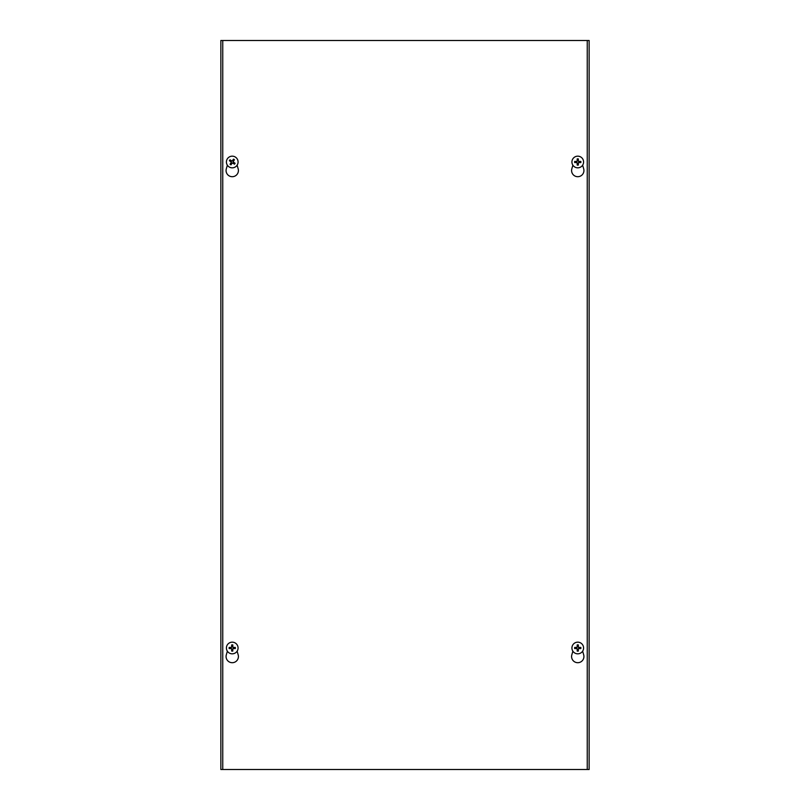 <?xml version="1.0" encoding="UTF-8"?>
<svg xmlns="http://www.w3.org/2000/svg" width="810" height="810" viewBox="0 0 810 810"><rect width="100%" height="100%" fill="white"/><g stroke="black" fill="none" stroke-linecap="round" stroke-linejoin="round"><path stroke-width="1.21" d="M220.857 40.5L589.143 40.5L589.143 769.5L220.857 769.5L220.857 40.5M582.633 651.199L583.686 654.824A6.166 6.166 0 0 1 577.763 662.701A6.166 6.166 0 0 1 571.83 654.824L572.883 651.199M237.117 651.199L238.17 654.824A6.166 6.166 0 0 1 232.247 662.701A6.166 6.166 0 0 1 226.314 654.824L227.367 651.199M582.633 165.2L583.686 168.824A6.166 6.166 0 0 1 577.763 176.702A6.166 6.166 0 0 1 571.83 168.824L572.883 165.2M237.117 165.2L238.17 168.824A6.166 6.166 0 0 1 232.247 176.702A6.166 6.166 0 0 1 226.314 168.824L227.367 165.2M222.75 769.5L222.75 40.5M587.25 40.5L587.25 769.5M230.84 163.377A1.974 1.974 0 0 0 231.457 163.802L230.961 164.855A7.715 0.668 -57.1 0 0 232.156 163.114L232.723 163.002A7.715 0.668 36.1 0 0 234.454 164.207L233.624 163.407A1.974 1.974 0 0 0 234.049 162.79L233.047 161.372L234.444 159.783A3.129 3.129 0 0 0 233.523 159.145A7.715 0.668 122.9 0 0 232.328 160.886L231.761 160.998A7.715 0.668 -143.9 0 0 230.03 159.793L230.86 160.593A1.974 1.974 0 0 0 230.435 161.21L231.437 162.628L230.04 164.217A3.129 3.129 0 0 0 230.961 164.855M234.049 162.79L235.092 163.276A7.715 0.668 -147.1 0 0 233.351 162.091L233.25 161.524A7.715 0.668 -53.9 0 0 234.444 159.783M234.454 164.207A3.129 3.129 0 0 0 235.092 163.276M233.644 160.623A1.974 1.974 0 0 0 233.027 160.198L233.523 159.145M230.435 161.21L229.392 160.724A7.715 0.668 32.9 0 0 231.133 161.909L231.235 162.476A7.715 0.668 126.1 0 0 230.04 164.217M230.03 159.793A3.129 3.129 0 0 0 229.392 160.724M233.027 160.198L231.609 161.2L230.86 160.593M231.457 163.802L232.875 162.8L233.624 163.407M228.936 166.809A5.832 5.832 0 0 1 229.736 156.735A5.832 5.832 0 0 1 238.059 162.456A5.832 5.832 0 0 1 228.936 166.809M578.137 160.066A1.974 1.974 0 0 0 577.378 160.066L577.196 158.922A7.715 0.668 88.4 0 0 577.206 161.038L576.791 161.443A7.715 0.668 -178.4 0 0 574.685 161.433L575.819 161.625A1.974 1.974 0 0 0 575.819 162.375L577.449 162.972L577.196 165.078A3.129 3.129 0 0 0 578.32 165.078A7.715 0.668 -91.6 0 0 578.31 162.962L578.725 162.557A7.715 0.668 1.6 0 0 580.831 162.567L579.697 162.375A1.974 1.974 0 0 0 579.697 161.625L578.067 161.028L578.32 158.922A3.129 3.129 0 0 0 577.196 158.922M575.819 162.375L574.685 162.567A7.715 0.668 -1.6 0 0 576.791 162.557L577.206 162.962A7.715 0.668 91.6 0 0 577.196 165.078M574.685 161.433A3.129 3.129 0 0 0 574.685 162.567M577.378 163.934A1.974 1.974 0 0 0 578.137 163.934L578.32 165.078M579.697 161.625L580.831 161.433A7.715 0.668 178.4 0 0 578.725 161.443L578.31 161.038A7.715 0.668 -88.4 0 0 578.32 158.922M580.831 162.567A3.129 3.129 0 0 0 580.831 161.433M578.137 163.934L578.725 162.304L579.697 162.375M577.378 160.066L576.791 161.696L575.819 161.625M577.763 156.168A5.832 5.832 0 0 1 582.805 164.916A5.832 5.832 0 0 1 572.71 164.916A5.832 5.832 0 0 1 577.763 156.168M232.622 646.066A1.974 1.974 0 0 0 231.862 646.066L231.68 644.922A7.715 0.668 88.4 0 0 231.69 647.038L231.275 647.443A7.715 0.668 -178.4 0 0 229.169 647.433L230.303 647.625A1.974 1.974 0 0 0 230.303 648.375L231.933 648.972L231.68 651.078A3.129 3.129 0 0 0 232.804 651.078A7.715 0.668 -91.6 0 0 232.794 648.962L233.209 648.557A7.715 0.668 1.6 0 0 235.315 648.567L234.181 648.375A1.974 1.974 0 0 0 234.181 647.625L232.551 647.028L232.804 644.922A3.129 3.129 0 0 0 231.68 644.922M230.303 648.375L229.169 648.567A7.715 0.668 -1.6 0 0 231.275 648.557L231.69 648.962A7.715 0.668 91.6 0 0 231.68 651.078M229.169 647.433A3.129 3.129 0 0 0 229.169 648.567M231.862 649.934A1.974 1.974 0 0 0 232.622 649.934L232.804 651.078M234.181 647.625L235.315 647.433A7.715 0.668 178.4 0 0 233.209 647.443L232.794 647.038A7.715 0.668 -88.4 0 0 232.804 644.922M235.315 648.567A3.129 3.129 0 0 0 235.315 647.433M232.622 649.934L233.209 648.304L234.181 648.375M231.862 646.066L231.275 647.696L230.303 647.625M232.247 642.168A5.832 5.832 0 0 1 237.29 650.916A5.832 5.832 0 0 1 227.195 650.916A5.832 5.832 0 0 1 232.247 642.168M578.137 646.066A1.974 1.974 0 0 0 577.378 646.066L577.196 644.922A7.715 0.668 88.4 0 0 577.206 647.038L576.791 647.443A7.715 0.668 -178.4 0 0 574.685 647.433L575.819 647.625A1.974 1.974 0 0 0 575.819 648.375L577.449 648.972L577.196 651.078A3.129 3.129 0 0 0 578.32 651.078A7.715 0.668 -91.6 0 0 578.31 648.962L578.725 648.557A7.715 0.668 1.6 0 0 580.831 648.567L579.697 648.375A1.974 1.974 0 0 0 579.697 647.625L578.067 647.028L578.32 644.922A3.129 3.129 0 0 0 577.196 644.922M575.819 648.375L574.685 648.567A7.715 0.668 -1.6 0 0 576.791 648.557L577.206 648.962A7.715 0.668 91.6 0 0 577.196 651.078M574.685 647.433A3.129 3.129 0 0 0 574.685 648.567M577.378 649.934A1.974 1.974 0 0 0 578.137 649.934L578.32 651.078M579.697 647.625L580.831 647.433A7.715 0.668 178.4 0 0 578.725 647.443L578.31 647.038A7.715 0.668 -88.4 0 0 578.32 644.922M580.831 648.567A3.129 3.129 0 0 0 580.831 647.433M578.137 649.934L578.725 648.304L579.697 648.375M577.378 646.066L576.791 647.696L575.819 647.625M577.763 642.168A5.832 5.832 0 0 1 582.805 650.916A5.832 5.832 0 0 1 572.71 650.916A5.832 5.832 0 0 1 577.763 642.168M231.133 164.572A2.805 2.805 0 0 1 230.232 163.954M234.819 163.114A2.805 2.805 0 0 1 234.201 164.005M233.351 159.428A2.805 2.805 0 0 1 234.252 160.046M229.665 160.886A2.805 2.805 0 0 1 230.283 159.995M577.216 159.256A2.805 2.805 0 0 1 578.299 159.256M575.009 162.547A2.805 2.805 0 0 1 575.009 161.453M578.299 164.744A2.805 2.805 0 0 1 577.216 164.744M580.507 161.453A2.805 2.805 0 0 1 580.507 162.547M231.701 645.256A2.805 2.805 0 0 1 232.784 645.256M229.493 648.547A2.805 2.805 0 0 1 229.493 647.453M232.784 650.744A2.805 2.805 0 0 1 231.701 650.744M234.991 647.453A2.805 2.805 0 0 1 234.991 648.547M577.216 645.256A2.805 2.805 0 0 1 578.299 645.256M575.009 648.547A2.805 2.805 0 0 1 575.009 647.453M578.299 650.744A2.805 2.805 0 0 1 577.216 650.744M580.507 647.453A2.805 2.805 0 0 1 580.507 648.547"/></g></svg>
